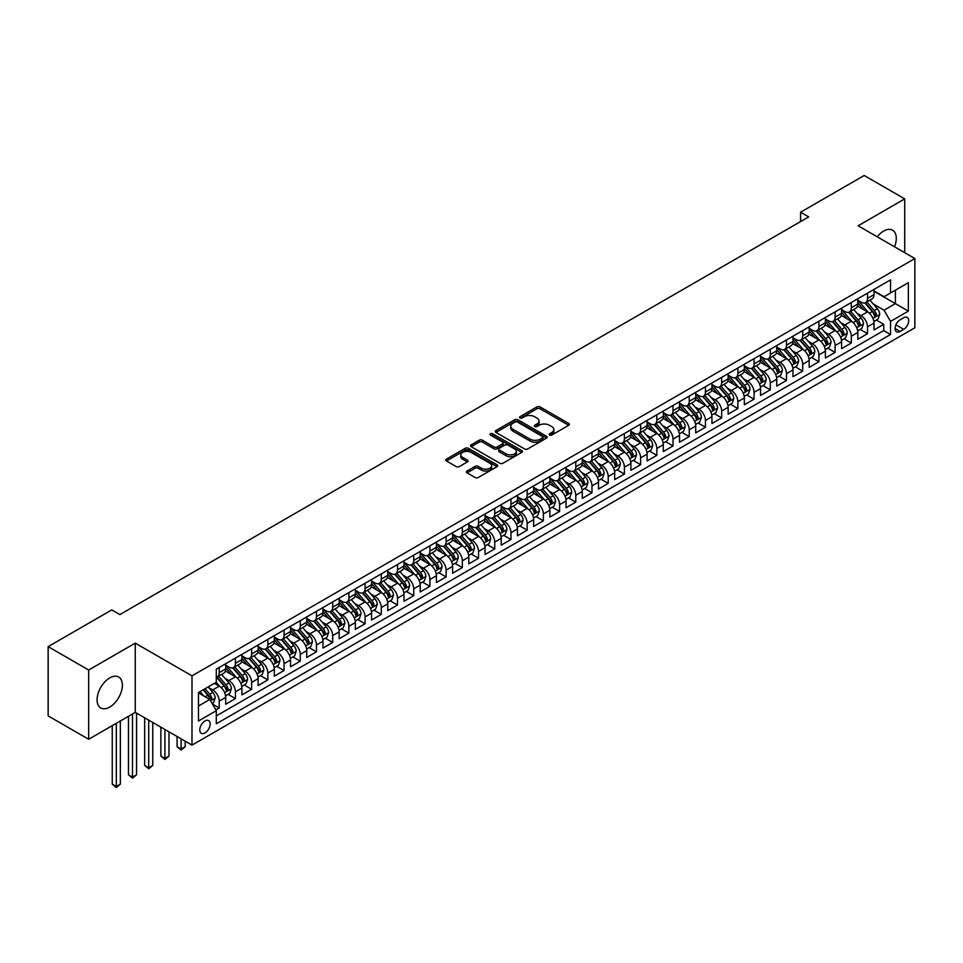 <?xml version="1.0" encoding="UTF-8"?>
<svg xmlns="http://www.w3.org/2000/svg" width="963" height="963" viewBox="0 0 963 963"><rect width="100%" height="100%" fill="white"/><g stroke="black" fill="none" stroke-linecap="round" stroke-linejoin="round"><path stroke-width="1.44" d="M549.572 435.047A1.577 0.915 0 0 0 551.799 435.047L568.712 425.285A2.251 1.3 0 0 0 569.362 424.37A2.251 1.3 0 0 0 568.712 423.443L540.074 406.916A2.251 1.3 0 0 0 536.885 406.916L519.984 416.678A1.577 0.915 0 0 0 519.526 417.316A1.577 0.915 0 0 0 519.984 417.954A1.577 0.915 0 0 0 522.211 417.954L524.402 416.702A7.198 4.153 0 0 1 534.585 416.702L536.969 418.074A7.198 4.153 0 0 1 539.075 421.012A7.198 4.153 0 0 1 536.969 423.949L534.778 425.213A1.577 0.915 0 0 0 534.321 425.863A1.577 0.915 0 0 0 534.778 426.501A1.577 0.915 0 0 0 537.005 426.501L539.196 425.237A7.198 4.153 0 0 1 549.379 425.237L551.763 426.621A7.198 4.153 0 0 1 553.869 429.558A7.198 4.153 0 0 1 551.763 432.495L549.572 433.759A1.577 0.915 0 0 0 549.115 434.397A1.577 0.915 0 0 0 549.572 435.047L549.572 433.759M109.734 707.083A17.876 10.316 120 0 0 121.422 691.326A17.876 10.316 120 0 0 118.678 677.001A17.876 10.316 120 0 0 109.734 677.892A17.876 10.316 120 0 0 98.057 693.637A17.876 10.316 120 0 0 100.802 707.961A17.876 10.316 120 0 0 109.734 707.083M894.531 246.805A17.876 10.316 120 0 0 892.593 230.193A17.876 10.316 120 0 0 883.649 231.072A17.876 10.316 120 0 0 877.221 236.814M204.963 732.951A7.331 4.237 120 0 0 209.753 726.487A7.331 4.237 120 0 0 208.622 720.613A7.331 4.237 120 0 0 204.963 720.974A7.331 4.237 120 0 0 200.172 727.438A7.331 4.237 120 0 0 201.291 733.312A7.331 4.237 120 0 0 204.963 732.951M467.055 471.027A2.251 1.3 0 0 0 466.393 471.942A2.251 1.3 0 0 0 467.055 472.857L475.084 477.504A2.251 1.3 0 0 0 478.262 477.504L497.04 466.658A2.251 1.3 0 0 0 497.702 465.743A2.251 1.3 0 0 0 497.04 464.828L468.403 448.289A2.251 1.3 0 0 0 465.225 448.289L446.447 459.134A2.251 1.3 0 0 0 445.785 460.049A2.251 1.3 0 0 0 446.447 460.964L456.149 466.574A2.251 1.3 0 0 0 459.339 466.574L467.368 461.927A2.251 1.3 0 0 0 468.03 461.012A2.251 1.3 0 0 0 467.368 460.097L462.553 457.317A6.019 3.479 0 0 1 460.796 454.861A6.019 3.479 0 0 1 464.503 451.647A6.019 3.479 0 0 1 471.063 452.405L489.914 463.287A6.019 3.479 0 0 1 491.684 465.743A6.019 3.479 0 0 1 487.964 468.957A6.019 3.479 0 0 1 481.404 468.199L478.262 466.381A2.251 1.3 0 0 0 475.084 466.381L467.055 471.027L467.055 472.857M135.265 643.128L88.668 670.031L48.15 646.63L48.15 715.882L88.668 739.271L135.265 712.367L191.998 745.121L191.998 675.87L135.265 643.128L135.265 712.367M904.714 252.691L904.714 198.884L858.129 225.787L914.85 258.541L191.998 675.87M904.714 198.884L864.196 175.495L800.59 212.221L800.59 221.574M48.15 646.63L111.768 609.904L119.869 614.587L808.691 216.892L800.59 212.221M524.558 448.939A2.251 1.3 0 0 0 527.736 448.939L546.515 438.093A2.251 1.3 0 0 0 547.177 437.178A2.251 1.3 0 0 0 546.515 436.263L517.877 419.724A2.251 1.3 0 0 0 514.699 419.724L495.921 430.569A2.251 1.3 0 0 0 495.271 431.484A2.251 1.3 0 0 0 495.921 432.399L524.558 448.939M491.07 435.384A1.577 0.915 0 0 1 492.659 435.601L521.741 452.393L502.999 463.215A2.251 1.3 0 0 1 499.821 463.215L471.184 446.688L479.225 442.077L479.225 440.211L471.184 444.846A2.251 1.3 0 0 0 470.522 445.761A2.251 1.3 0 0 0 471.184 446.688L471.184 444.846M479.225 442.077A2.251 1.3 0 0 1 482.403 442.077L482.403 440.211A2.251 1.3 0 0 0 479.225 440.211M482.403 440.211L494.019 446.916A2.251 1.3 0 0 0 497.197 446.916L502.53 443.835A2.251 1.3 0 0 0 503.18 442.92A2.251 1.3 0 0 0 502.53 442.005L490.432 435.023A1.577 0.915 0 0 1 489.974 434.373A1.577 0.915 0 0 1 490.949 433.543A1.577 0.915 0 0 1 492.659 433.735L521.777 450.54A2.251 1.3 0 0 1 522.44 451.466A2.251 1.3 0 0 1 521.777 452.381L521.777 450.54M215.856 709.912L219.227 707.974L212.498 704.085M208.67 687.558L212.739 689.905A9.173 5.297 60 0 1 219.227 701.136L225.703 697.393L225.703 704.23L235.429 698.608L228.05 694.359M224.873 678.205L228.941 680.552A9.173 5.297 60 0 1 235.429 691.783L241.906 688.039L241.906 694.865L251.632 689.255L244.265 684.994M241.087 668.852L245.156 671.199A9.173 5.297 60 0 1 251.632 682.43L258.12 678.686L258.12 685.512L267.846 679.902L260.467 675.641M257.29 659.486L261.358 661.834A9.173 5.297 60 0 1 267.846 673.065L274.323 669.321L274.323 676.158L284.049 670.537L276.682 666.288M273.504 650.133L277.573 652.481A9.173 5.297 60 0 1 284.049 663.712L290.537 659.968L290.537 666.793L300.263 661.184L292.884 656.922M289.707 640.78L293.775 643.128A9.173 5.297 60 0 1 300.263 654.359L306.74 650.615L306.74 657.44L316.466 651.831L309.087 647.569M305.909 631.415L309.978 633.762A9.173 5.297 60 0 1 316.466 644.993L322.954 641.25L322.954 648.087L332.668 642.465L325.301 638.216M322.124 622.062L326.192 624.409A9.173 5.297 60 0 1 332.668 635.64L339.157 631.897L339.157 638.722L348.883 633.112L341.504 628.851M338.326 612.697L342.395 615.056A9.173 5.297 60 0 1 348.883 626.287L355.359 622.543L355.359 629.369L365.085 623.759L357.718 619.498M354.54 603.344L358.609 605.691A9.173 5.297 60 0 1 365.085 616.922L371.574 613.178L371.574 620.016L381.3 614.394L373.921 610.145M370.743 593.99L374.812 596.338A9.173 5.297 60 0 1 381.3 607.569L387.776 603.825L387.776 610.65L397.502 605.041L390.135 600.78M386.957 584.625L391.026 586.985A9.173 5.297 60 0 1 397.502 598.204L403.991 594.472L403.991 601.297L413.717 595.688L406.338 591.426M403.16 575.272L407.229 577.619A9.173 5.297 60 0 1 413.717 588.85L420.193 585.107L420.193 591.944L429.919 586.323L422.54 582.073M419.362 565.919L423.431 568.266A9.173 5.297 60 0 1 429.919 579.497L436.408 575.754L436.408 582.579L446.122 576.969L438.755 572.708M435.577 556.554L439.646 558.913A9.173 5.297 60 0 1 446.122 570.132L452.61 566.388L452.61 573.226L462.336 567.616L454.957 563.355M451.779 547.201L455.848 549.548A9.173 5.297 60 0 1 462.336 560.779L468.812 557.035L468.812 563.873L478.539 558.251L471.172 553.99M467.994 537.848L472.063 540.195A9.173 5.297 60 0 1 478.539 551.426L485.027 547.682L485.027 554.507L494.753 548.898L487.374 544.637M484.196 528.482L488.265 530.842A9.173 5.297 60 0 1 494.753 542.061L501.229 538.317L501.229 545.154L510.956 539.533L503.577 535.284M500.411 519.129L504.48 521.477A9.173 5.297 60 0 1 510.956 532.708L517.444 528.964L517.444 535.801L527.17 530.18L519.791 525.918M516.613 509.776L520.682 512.123A9.173 5.297 60 0 1 527.17 523.354L533.646 519.611L533.646 526.436L543.373 520.827L535.994 516.565M532.816 500.411L536.885 502.758A9.173 5.297 60 0 1 543.373 513.989L549.861 510.246L549.861 517.083L559.575 511.461L552.208 507.212M549.03 491.058L553.099 493.405A9.173 5.297 60 0 1 559.575 504.636L566.063 500.892L566.063 507.718L575.79 502.108L568.411 497.847M565.233 481.705L569.302 484.052A9.173 5.297 60 0 1 575.79 495.283L582.266 491.539L582.266 498.365L591.992 492.755L584.625 488.494M581.447 472.339L585.516 474.687A9.173 5.297 60 0 1 591.992 485.918L598.48 482.174L598.48 489.011L608.207 483.39L600.828 479.141M597.65 462.986L601.719 465.334A9.173 5.297 60 0 1 608.207 476.565L614.683 472.821L614.683 479.646L624.409 474.037L617.03 469.775M613.852 453.633L617.933 455.981A9.173 5.297 60 0 1 624.409 467.211L630.897 463.468L630.897 470.293L640.624 464.684L633.245 460.422M630.067 444.268L634.135 446.615A9.173 5.297 60 0 1 640.624 457.846L647.1 454.103L647.1 460.94L656.826 455.318L649.447 451.069M646.269 434.915L650.338 437.262A9.173 5.297 60 0 1 656.826 448.493L663.314 444.75L663.314 451.575L673.029 445.965L665.662 441.704M662.484 425.55L666.552 427.909A9.173 5.297 60 0 1 673.029 439.128L679.517 435.396L679.517 442.222L689.243 436.612L681.864 432.351M678.686 416.197L682.755 418.544A9.173 5.297 60 0 1 689.243 429.775L695.719 426.031L695.719 432.869L705.446 427.247L698.079 422.998M694.901 406.843L698.969 409.191A9.173 5.297 60 0 1 705.446 420.422L711.934 416.678L711.934 423.503L721.66 417.894L714.281 413.633M711.103 397.478L715.172 399.838A9.173 5.297 60 0 1 721.66 411.057L728.136 407.313L728.136 414.15L737.863 408.541L730.484 404.279M727.306 388.125L731.374 390.472A9.173 5.297 60 0 1 737.863 401.703L744.351 397.96L744.351 404.797L754.065 399.176L746.698 394.926M743.52 378.772L747.589 381.119A9.173 5.297 60 0 1 754.065 392.35L760.553 388.607L760.553 395.432L770.28 389.822L762.901 385.561M759.723 369.407L763.791 371.766A9.173 5.297 60 0 1 770.28 382.985L776.756 379.241L776.756 386.079L786.482 380.469L779.115 376.208M775.937 360.054L780.006 362.401A9.173 5.297 60 0 1 786.482 373.632L792.97 369.888L792.97 376.726L802.697 371.104L795.318 366.843M792.14 350.701L796.208 353.048A9.173 5.297 60 0 1 802.697 364.279L809.173 360.535L809.173 367.36L818.899 361.751L811.532 357.49M808.354 341.335L812.423 343.695A9.173 5.297 60 0 1 818.899 354.914L825.387 351.17L825.387 358.007L835.114 352.386L827.735 348.137M824.557 331.982L828.625 334.33A9.173 5.297 60 0 1 835.114 345.561L841.59 341.817L841.59 348.654L851.316 343.033L843.937 338.771M840.759 322.629L844.828 324.976A9.173 5.297 60 0 1 851.316 336.207L857.804 332.464L857.804 339.289L867.519 333.68L867.519 326.842A9.173 5.297 -120 0 0 861.042 315.611L856.974 313.264M860.152 329.418L867.519 333.68M225.703 697.393A9.173 5.297 -120 0 0 219.227 686.174L214.364 683.357M241.906 688.039A9.173 5.297 -120 0 0 235.429 676.808L225.402 671.018M258.12 678.686A9.173 5.297 -120 0 0 251.632 667.455L241.617 661.665M274.323 669.321A9.173 5.297 -120 0 0 267.846 658.09L257.819 652.312M290.537 659.968A9.173 5.297 -120 0 0 284.049 648.737L274.034 642.947M306.74 650.615A9.173 5.297 -120 0 0 300.263 639.384L290.236 633.594M322.954 641.25A9.173 5.297 -120 0 0 316.466 630.019L306.439 624.241M339.157 631.897A9.173 5.297 -120 0 0 332.668 620.666L322.653 614.876M355.359 622.543A9.173 5.297 -120 0 0 348.883 611.312L338.856 605.522M371.574 613.178A9.173 5.297 -120 0 0 365.085 601.947L355.07 596.169M387.776 603.825A9.173 5.297 -120 0 0 381.3 592.594L371.273 586.804M403.991 594.472A9.173 5.297 -120 0 0 397.502 583.241L387.475 577.451M420.193 585.107A9.173 5.297 -120 0 0 413.717 573.876L403.69 568.098M436.408 575.754A9.173 5.297 -120 0 0 429.919 564.523L419.892 558.733M452.61 566.388A9.173 5.297 -120 0 0 446.122 555.17L436.107 549.379M468.812 557.035A9.173 5.297 -120 0 0 462.336 545.804L452.309 540.026M485.027 547.682A9.173 5.297 -120 0 0 478.539 536.451L468.524 530.661M501.229 538.317A9.173 5.297 -120 0 0 494.753 527.098L484.726 521.308M517.444 528.964A9.173 5.297 -120 0 0 510.956 517.733L500.929 511.943M533.646 519.611A9.173 5.297 -120 0 0 527.17 508.38L517.143 502.59M549.861 510.246A9.173 5.297 -120 0 0 543.373 499.027L533.346 493.237M566.063 500.892A9.173 5.297 -120 0 0 559.575 489.661L549.56 483.871M582.266 491.539A9.173 5.297 -120 0 0 575.79 480.308L565.763 474.518M598.48 482.174A9.173 5.297 -120 0 0 591.992 470.943L581.977 465.165M614.683 472.821A9.173 5.297 -120 0 0 608.207 461.59L598.179 455.8M630.897 463.468A9.173 5.297 -120 0 0 624.409 452.237L614.382 446.447M647.1 454.103A9.173 5.297 -120 0 0 640.624 442.872L630.596 437.094M663.314 444.75A9.173 5.297 -120 0 0 656.826 433.519L646.799 427.728M679.517 435.396A9.173 5.297 -120 0 0 673.029 424.165L663.013 418.375M695.719 426.031A9.173 5.297 -120 0 0 689.243 414.8L679.216 409.022M711.934 416.678A9.173 5.297 -120 0 0 705.446 405.447L695.43 399.657M728.136 407.313A9.173 5.297 -120 0 0 721.66 396.094L711.633 390.304M744.351 397.96A9.173 5.297 -120 0 0 737.863 386.729L727.835 380.951M760.553 388.607A9.173 5.297 -120 0 0 754.065 377.376L744.05 371.586M776.756 379.241A9.173 5.297 -120 0 0 770.28 368.022L760.252 362.232M792.97 369.888A9.173 5.297 -120 0 0 786.482 358.657L776.467 352.879M809.173 360.535A9.173 5.297 -120 0 0 802.697 349.304L792.669 343.514M825.387 351.17A9.173 5.297 -120 0 0 818.899 339.951L808.884 334.161M841.59 341.817A9.173 5.297 -120 0 0 835.114 330.586L825.086 324.796M857.804 332.464A9.173 5.297 -120 0 0 851.316 321.233L841.289 315.443M903.667 317.766L900.104 319.824A7.102 4.105 120 0 0 895.458 326.084A7.102 4.105 120 0 0 896.553 331.778A7.102 4.105 120 0 0 900.104 331.428L903.667 329.37A7.102 4.105 120 0 0 908.314 323.111A7.102 4.105 120 0 0 907.218 317.417A7.102 4.105 120 0 0 903.667 317.766M191.998 745.121L914.85 327.781L914.85 258.541M198.474 706.011L209.826 699.451L216.302 710.682L216.302 723.791L890.534 334.522L890.534 321.413L884.058 310.194L873.176 303.911M216.302 710.682L198.474 720.974L198.474 692.529L216.302 682.237L216.302 669.141L890.534 279.872L890.534 292.969L908.362 282.677L908.362 311.121L890.534 321.413M225.703 665.204L228.941 667.082A9.173 5.297 60 0 0 233.528 667.528L240.016 663.796A9.173 5.297 -120 0 0 241.906 659.595L241.906 654.359M241.906 655.851L245.156 657.717A9.173 5.297 60 0 0 249.742 658.174L256.218 654.431A9.173 5.297 -120 0 0 258.12 650.23L258.12 644.993M258.12 646.498L261.358 648.364A9.173 5.297 60 0 0 265.944 648.821L272.433 645.078A9.173 5.297 -120 0 0 274.323 640.877L274.323 635.64M274.323 637.133L277.573 639.011A9.173 5.297 60 0 0 282.147 639.456L288.635 635.712A9.173 5.297 -120 0 0 290.537 631.523L290.537 626.275M290.537 627.78L293.775 629.646A9.173 5.297 60 0 0 298.361 630.103L304.838 626.359A9.173 5.297 -120 0 0 306.74 622.158L306.74 616.922M306.74 618.427L309.978 620.292A9.173 5.297 60 0 0 314.564 620.75L321.052 617.006A9.173 5.297 -120 0 0 322.954 612.805L322.954 607.569M322.954 609.061L326.192 610.939A9.173 5.297 60 0 0 330.778 611.385L337.255 607.641A9.173 5.297 -120 0 0 339.157 603.452L339.157 598.204M339.157 599.708L342.395 601.574A9.173 5.297 60 0 0 346.981 602.031L353.469 598.288A9.173 5.297 -120 0 0 355.359 594.087L355.359 588.85M355.359 590.343L358.609 592.221A9.173 5.297 60 0 0 363.195 592.678L369.672 588.935A9.173 5.297 -120 0 0 371.574 584.734L371.574 579.497M371.574 580.99L374.812 582.868A9.173 5.297 60 0 0 379.398 583.313L385.886 579.57A9.173 5.297 -120 0 0 387.776 575.38L387.776 570.132M387.776 571.637L391.026 573.503A9.173 5.297 60 0 0 395.6 573.96L402.089 570.216A9.173 5.297 -120 0 0 403.991 566.015L403.991 560.779M403.991 562.272L407.229 564.149A9.173 5.297 60 0 0 411.815 564.607L418.291 560.863A9.173 5.297 -120 0 0 420.193 556.662L420.193 551.426M420.193 552.918L423.431 554.796A9.173 5.297 60 0 0 428.017 555.242L434.506 551.498A9.173 5.297 -120 0 0 436.408 547.309L436.408 542.061M436.408 543.565L439.646 545.431A9.173 5.297 60 0 0 444.232 545.889L450.708 542.145A9.173 5.297 -120 0 0 452.61 537.944L452.61 532.708M452.61 534.2L455.848 536.078A9.173 5.297 60 0 0 460.434 536.535L466.923 532.792A9.173 5.297 -120 0 0 468.812 528.591L468.812 523.354M468.812 524.847L472.063 526.713A9.173 5.297 60 0 0 476.649 527.17L483.125 523.427A9.173 5.297 -120 0 0 485.027 519.238L485.027 513.989M485.027 515.494L488.265 517.36A9.173 5.297 60 0 0 492.851 517.817L499.34 514.073A9.173 5.297 -120 0 0 501.229 509.872L501.229 504.636M501.229 506.129L504.48 508.007A9.173 5.297 60 0 0 509.054 508.452L515.542 504.72A9.173 5.297 -120 0 0 517.444 500.519L517.444 495.283M517.444 496.776L520.682 498.641A9.173 5.297 60 0 0 525.268 499.099L531.745 495.355A9.173 5.297 -120 0 0 533.646 491.166L533.646 485.918M533.646 487.422L536.885 489.288A9.173 5.297 60 0 0 541.471 489.746L547.959 486.002A9.173 5.297 -120 0 0 549.861 481.801L549.861 476.565M549.861 478.057L553.099 479.935A9.173 5.297 60 0 0 557.685 480.381L564.162 476.637A9.173 5.297 -120 0 0 566.063 472.448L566.063 467.199M566.063 468.704L569.302 470.57A9.173 5.297 60 0 0 573.888 471.027L580.376 467.284A9.173 5.297 -120 0 0 582.266 463.083L582.266 457.846M582.266 459.351L585.516 461.217A9.173 5.297 60 0 0 590.09 461.674L596.579 457.931A9.173 5.297 -120 0 0 598.48 453.729L598.48 448.493M598.48 449.986L601.719 451.864A9.173 5.297 60 0 0 606.305 452.309L612.781 448.565A9.173 5.297 -120 0 0 614.683 444.376L614.683 439.128M614.683 440.633L617.933 442.499A9.173 5.297 60 0 0 622.507 442.956L628.995 439.212A9.173 5.297 -120 0 0 630.897 435.011L630.897 429.775M630.897 431.268L634.135 433.145A9.173 5.297 60 0 0 638.722 433.603L645.198 429.859A9.173 5.297 -120 0 0 647.1 425.658L647.1 420.422M647.1 421.914L650.338 423.792A9.173 5.297 60 0 0 654.924 424.238L661.412 420.494A9.173 5.297 -120 0 0 663.314 416.305L663.314 411.057M663.314 412.561L666.552 414.427A9.173 5.297 60 0 0 671.139 414.884L677.615 411.141A9.173 5.297 -120 0 0 679.517 406.94L679.517 401.703M679.517 403.196L682.755 405.074A9.173 5.297 60 0 0 687.341 405.531L693.829 401.788A9.173 5.297 -120 0 0 695.719 397.587L695.719 392.35M695.719 393.843L698.969 395.721A9.173 5.297 60 0 0 703.544 396.166L710.032 392.423A9.173 5.297 -120 0 0 711.934 388.233L711.934 382.985M711.934 384.49L715.172 386.356A9.173 5.297 60 0 0 719.758 386.813L726.234 383.069A9.173 5.297 -120 0 0 728.136 378.868L728.136 373.632M728.136 375.125L731.374 377.002A9.173 5.297 60 0 0 735.961 377.46L742.449 373.716A9.173 5.297 -120 0 0 744.351 369.515L744.351 364.279M744.351 365.771L747.589 367.649A9.173 5.297 60 0 0 752.175 368.095L758.651 364.351A9.173 5.297 -120 0 0 760.553 360.162L760.553 354.914M760.553 356.418L763.791 358.284A9.173 5.297 60 0 0 768.378 358.742L774.866 354.998A9.173 5.297 -120 0 0 776.756 350.797L776.756 345.561M776.756 347.053L780.006 348.931A9.173 5.297 60 0 0 784.592 349.388L791.068 345.645A9.173 5.297 -120 0 0 792.97 341.444L792.97 336.207M792.97 337.7L796.208 339.566A9.173 5.297 60 0 0 800.795 340.023L807.283 336.28A9.173 5.297 -120 0 0 809.173 332.091L809.173 326.842M809.173 328.347L812.423 330.213A9.173 5.297 60 0 0 816.997 330.67L823.485 326.926A9.173 5.297 -120 0 0 825.387 322.725L825.387 317.489M825.387 318.982L828.625 320.86A9.173 5.297 60 0 0 833.212 321.305L839.688 317.573A9.173 5.297 -120 0 0 841.59 313.372L841.59 308.136M841.59 309.629L844.828 311.494A9.173 5.297 60 0 0 849.414 311.952L855.902 308.208A9.173 5.297 -120 0 0 857.804 304.019L857.804 298.771M216.302 715.93L883.733 330.586L883.733 324.314L874.007 329.936L874.007 323.099A9.173 5.297 -120 0 0 867.519 311.88L857.503 306.09M857.804 300.275L861.042 302.141A9.173 5.297 -120 0 0 865.629 302.599A9.173 5.297 -120 0 0 867.519 298.398L867.519 293.161M865.629 302.599L872.105 298.855A9.173 5.297 -120 0 0 874.007 294.654L874.007 289.418M219.227 667.455L219.227 672.692A9.173 5.297 60 0 1 217.325 676.893A9.173 5.297 60 0 1 216.302 677.266M217.325 676.893L223.801 673.149A9.173 5.297 -120 0 0 225.703 668.948L225.703 663.712M235.429 658.09L235.429 663.338A9.173 5.297 60 0 1 233.528 667.528M251.632 648.737L251.632 653.973A9.173 5.297 60 0 1 249.742 658.174M267.846 639.384L267.846 644.62A9.173 5.297 60 0 1 265.944 648.821M284.049 630.019L284.049 635.267A9.173 5.297 60 0 1 282.147 639.456M300.263 620.666L300.263 625.902A9.173 5.297 60 0 1 298.361 630.103M316.466 611.312L316.466 616.549A9.173 5.297 60 0 1 314.564 620.75M332.668 601.947L332.668 607.196A9.173 5.297 60 0 1 330.778 611.385M348.883 592.594L348.883 597.83A9.173 5.297 60 0 1 346.981 602.031M365.085 583.241L365.085 588.477A9.173 5.297 60 0 1 363.195 592.678M381.3 573.876L381.3 579.124A9.173 5.297 60 0 1 379.398 583.313M397.502 564.523L397.502 569.759A9.173 5.297 60 0 1 395.6 573.96M413.717 555.17L413.717 560.406A9.173 5.297 60 0 1 411.815 564.607M429.919 545.804L429.919 551.053A9.173 5.297 60 0 1 428.017 555.242M446.122 536.451L446.122 541.688A9.173 5.297 60 0 1 444.232 545.889M462.336 527.098L462.336 532.334A9.173 5.297 60 0 1 460.434 536.535M478.539 517.733L478.539 522.981A9.173 5.297 60 0 1 476.649 527.17M494.753 508.38L494.753 513.616A9.173 5.297 60 0 1 492.851 517.817M510.956 499.015L510.956 504.263A9.173 5.297 60 0 1 509.054 508.452M527.17 489.661L527.17 494.898A9.173 5.297 60 0 1 525.268 499.099M543.373 480.308L543.373 485.545A9.173 5.297 60 0 1 541.471 489.746M559.575 470.943L559.575 476.191A9.173 5.297 60 0 1 557.685 480.381M575.79 461.59L575.79 466.826A9.173 5.297 60 0 1 573.888 471.027M591.992 452.237L591.992 457.473A9.173 5.297 60 0 1 590.09 461.674M608.207 442.872L608.207 448.12A9.173 5.297 60 0 1 606.305 452.309M624.409 433.519L624.409 438.755A9.173 5.297 60 0 1 622.507 442.956M640.624 424.165L640.624 429.402A9.173 5.297 60 0 1 638.722 433.603M656.826 414.8L656.826 420.049A9.173 5.297 60 0 1 654.924 424.238M673.029 405.447L673.029 410.683A9.173 5.297 60 0 1 671.139 414.884M689.243 396.094L689.243 401.33A9.173 5.297 60 0 1 687.341 405.531M705.446 386.729L705.446 391.977A9.173 5.297 60 0 1 703.544 396.166M721.66 377.376L721.66 382.612A9.173 5.297 60 0 1 719.758 386.813M737.863 368.022L737.863 373.259A9.173 5.297 60 0 1 735.961 377.46M754.065 358.657L754.065 363.906A9.173 5.297 60 0 1 752.175 368.095M770.28 349.304L770.28 354.54A9.173 5.297 60 0 1 768.378 358.742M786.482 339.951L786.482 345.187A9.173 5.297 60 0 1 784.592 349.388M802.697 330.586L802.697 335.834A9.173 5.297 60 0 1 800.795 340.023M818.899 321.233L818.899 326.469A9.173 5.297 60 0 1 816.997 330.67M835.114 311.868L835.114 317.116A9.173 5.297 60 0 1 833.212 321.305M851.316 302.514L851.316 307.751A9.173 5.297 60 0 1 849.414 311.952M851.316 336.207L851.316 343.033M835.114 345.561L835.114 352.386M818.899 354.914L818.899 361.751M802.697 364.279L802.697 371.104M786.482 373.632L786.482 380.469M770.28 382.985L770.28 389.822M754.065 392.35L754.065 399.176M737.863 401.703L737.863 408.541M721.66 411.057L721.66 417.894M705.446 420.422L705.446 427.247M689.243 429.775L689.243 436.612M673.029 439.128L673.029 445.965M656.826 448.493L656.826 455.318M640.624 457.846L640.624 464.684M624.409 467.211L624.409 474.037M608.207 476.565L608.207 483.39M591.992 485.918L591.992 492.755M575.79 495.283L575.79 502.108M559.575 504.636L559.575 511.461M543.373 513.989L543.373 520.827M527.17 523.354L527.17 530.18M510.956 532.708L510.956 539.533M494.753 542.061L494.753 548.898M478.539 551.426L478.539 558.251M462.336 560.779L462.336 567.616M446.122 570.132L446.122 576.969M429.919 579.497L429.919 586.323M413.717 588.85L413.717 595.688M397.502 598.204L397.502 605.041M381.3 607.569L381.3 614.394M365.085 616.922L365.085 623.759M348.883 626.287L348.883 633.112M332.668 635.64L332.668 642.465M316.466 644.993L316.466 651.831M300.263 654.359L300.263 661.184M284.049 663.712L284.049 670.537M267.846 673.065L267.846 679.902M251.632 682.43L251.632 689.255M235.429 691.783L235.429 698.608M219.227 701.136L219.227 707.974M209.826 699.451L198.474 692.903M884.058 310.194L895.397 303.634L895.397 290.164L908.362 282.677M874.007 291.283L908.362 311.121M874.007 290.91L884.058 296.712L890.534 292.969M88.668 670.031L88.668 739.271M876.354 320.065L883.733 324.314M883.733 330.586L890.534 334.522M550.21 435.264L551.763 434.361A7.198 4.153 0 0 0 553.869 431.424L553.869 429.558M539.075 421.012L539.075 422.889A7.198 4.153 0 0 1 536.969 425.827L535.416 426.729M568.676 425.297L540.074 408.781A2.251 1.3 0 0 0 536.885 408.781L520.61 418.183M546.515 436.263L546.515 438.093L517.877 421.601A2.251 1.3 0 0 0 514.699 421.601L495.957 432.423M542.542 437.816A1.577 0.915 0 0 0 543 437.178A1.577 0.915 0 0 0 542.542 436.54L517.396 422.023A1.577 0.915 0 0 0 515.169 422.023L512.87 423.359A7.198 4.153 0 0 0 510.763 426.296A7.198 4.153 0 0 0 512.87 429.233L530.047 439.152A7.198 4.153 0 0 0 540.231 439.152L542.542 437.816L542.542 439.694A1.577 0.915 0 0 0 543 439.056L543 437.178M510.763 426.296L510.763 428.162A7.198 4.153 0 0 0 512.87 431.111L512.87 429.233M542.542 439.694L540.231 441.03A7.198 4.153 0 0 1 530.047 441.03L512.87 431.111M482.403 442.077L494.019 448.782A2.251 1.3 0 0 0 497.197 448.782L502.53 445.713A2.251 1.3 0 0 0 503.18 444.786L503.18 442.92M506.069 453.874A6.019 3.479 0 0 0 512.629 454.62A6.019 3.479 0 0 0 516.337 451.418A6.019 3.479 0 0 0 514.579 448.963L507.934 445.123A2.251 1.3 0 0 0 504.756 445.123L499.424 448.204A2.251 1.3 0 0 0 498.762 449.119A2.251 1.3 0 0 0 499.424 450.034L506.069 453.874L506.069 455.74A6.019 3.479 0 0 0 512.629 456.498A6.019 3.479 0 0 0 516.337 453.284L516.337 451.418M498.762 449.119L498.762 450.985A2.251 1.3 0 0 0 499.424 451.912L499.424 450.034M506.069 455.74L499.424 451.912M491.684 465.743L491.684 467.621A6.019 3.479 0 0 1 487.964 470.823A6.019 3.479 0 0 1 481.404 470.076L478.262 468.259A2.251 1.3 0 0 0 475.084 468.259L467.079 472.881M460.796 454.861L460.796 456.727A6.019 3.479 0 0 0 462.553 459.182L462.553 457.317M467.368 460.097L467.368 461.927L462.553 459.182M497.004 466.682L468.403 450.166A2.251 1.3 0 0 0 465.225 450.166L446.483 460.988L446.447 459.134M873.874 321.498L878.063 319.078L879.676 314.395A6.079 3.503 -120 0 0 877.317 308.702L869.914 300.119M868.421 312.469L859.646 302.298A17.539 10.124 -120 0 0 857.804 300.372M863.606 309.617L858.695 303.923A14.553 8.402 -120 0 0 857.804 302.948M864.798 302.924L872.285 311.603A6.079 3.503 60 0 1 874.452 315.78L876.402 314.66A6.079 3.503 -120 0 0 874.235 310.471L866.832 301.901M865.243 302.779L873.285 312.096A3.094 1.782 60 0 1 874.067 313.312L876.402 314.66M874.452 315.78L874.898 316.502M857.66 330.851L861.849 328.431L863.474 323.761A6.079 3.503 -120 0 0 861.103 318.055L853.7 309.484M852.219 321.823L843.432 311.651A17.539 10.124 -120 0 0 841.59 309.725M847.404 318.97L842.493 313.288A14.553 8.402 -120 0 0 841.59 312.301M848.596 312.289L856.083 320.956A6.079 3.503 60 0 1 858.25 325.145L860.188 324.013A6.079 3.503 -120 0 0 858.021 319.836L850.618 311.254M849.029 312.144L857.082 321.461A3.094 1.782 60 0 1 857.864 322.665L860.188 324.013M858.25 325.145L858.695 325.855M841.457 340.216L845.646 337.796L847.259 333.114A6.079 3.503 -120 0 0 844.9 327.408L837.497 318.837M836.004 331.176L827.229 321.016A17.539 10.124 -120 0 0 825.387 319.09M831.189 328.323L826.278 322.641A14.553 8.402 -120 0 0 825.387 321.666M832.381 321.642L839.868 330.309A6.079 3.503 60 0 1 842.035 334.498L843.985 333.379A6.079 3.503 -120 0 0 841.818 329.19L834.415 320.619M832.826 321.498L840.868 330.815A3.094 1.782 60 0 1 841.65 332.03L843.985 333.379M842.035 334.498L842.481 335.22M825.243 349.569L829.432 347.149L831.057 342.467A6.079 3.503 -120 0 0 828.686 336.773L821.283 328.19M819.802 340.541L811.015 330.369A17.539 10.124 -120 0 0 809.173 328.443M814.987 337.688L810.076 331.994A14.553 8.402 -120 0 0 809.173 331.019M816.179 330.995L823.666 339.674A6.079 3.503 60 0 1 825.833 343.851L827.783 342.732A6.079 3.503 -120 0 0 825.616 338.543L818.201 329.972M816.612 330.851L824.665 340.18A3.094 1.782 60 0 1 825.447 341.384L827.783 342.732M825.833 343.851L826.278 344.573M809.04 358.922L813.229 356.503L814.854 351.832A6.079 3.503 -120 0 0 812.483 346.126L805.08 337.556M803.599 349.894L794.812 339.722A17.539 10.124 -120 0 0 792.97 337.796M798.772 347.041L793.861 341.359A14.553 8.402 -120 0 0 792.97 340.372M799.964 340.36L807.463 349.027A6.079 3.503 60 0 1 809.63 353.216L811.568 352.085A6.079 3.503 -120 0 0 809.402 347.908L801.998 339.325M800.409 340.216L808.463 349.533A3.094 1.782 60 0 1 809.233 350.737L811.568 352.085M809.63 353.216L810.064 353.927M792.838 368.287L797.027 365.868L798.64 361.185A6.079 3.503 -120 0 0 796.281 355.479L788.866 346.909M787.385 359.247L778.61 349.088A17.539 10.124 -120 0 0 776.756 347.161M782.57 356.394L777.659 350.713A14.553 8.402 -120 0 0 776.756 349.738M783.762 349.713L791.249 358.38A6.079 3.503 60 0 1 793.416 362.57L795.366 361.45A6.079 3.503 -120 0 0 793.199 357.261L785.796 348.69M784.207 349.569L792.248 358.886A3.094 1.782 60 0 1 793.03 360.102L795.366 361.45M793.416 362.57L793.861 363.292M776.623 377.64L780.812 375.221L782.438 370.538A6.079 3.503 -120 0 0 780.066 364.845L772.663 356.262M771.182 368.612L762.395 358.441A17.539 10.124 -120 0 0 760.553 356.515M766.367 365.759L761.456 360.066A14.553 8.402 -120 0 0 760.553 359.091M767.559 359.067L775.046 367.746A6.079 3.503 60 0 1 777.213 371.923L779.151 370.803A6.079 3.503 -120 0 0 776.985 366.614L769.581 358.043M767.993 358.922L776.046 368.251A3.094 1.782 60 0 1 776.828 369.455L779.151 370.803M777.213 371.923L777.647 372.645M760.421 386.994L764.61 384.586L766.223 379.904A6.079 3.503 -120 0 0 763.864 374.198L756.461 365.627M754.968 377.965L746.193 367.806A17.539 10.124 -120 0 0 744.351 365.868M750.153 375.113L745.242 369.431A14.553 8.402 -120 0 0 744.351 368.444M751.345 368.432L758.832 377.099A6.079 3.503 60 0 1 760.999 381.288L762.949 380.156A6.079 3.503 -120 0 0 760.782 375.979L753.379 367.397M751.79 368.287L759.831 377.604A3.094 1.782 60 0 1 760.614 378.808L762.949 380.156M760.999 381.288L761.444 381.998M744.206 396.359L748.395 393.939L750.021 389.257A6.079 3.503 -120 0 0 747.649 383.551L740.246 374.98M738.765 387.331L729.978 377.159A17.539 10.124 -120 0 0 728.136 375.233M733.95 384.478L729.039 378.784A14.553 8.402 -120 0 0 728.136 377.809M735.142 377.785L742.629 386.452A6.079 3.503 60 0 1 744.796 390.641L746.734 389.521A6.079 3.503 -120 0 0 744.568 385.332L737.164 376.762M735.576 377.64L743.629 386.957A3.094 1.782 60 0 1 744.411 388.173L746.734 389.521M744.796 390.641L745.242 391.363M728.004 405.712L732.193 403.292L733.806 398.622A6.079 3.503 -120 0 0 731.447 392.916L724.044 384.333M722.551 396.684L713.776 386.512A17.539 10.124 -120 0 0 711.934 384.586M717.736 393.831L712.825 388.137A14.553 8.402 -120 0 0 711.934 387.162M718.928 387.138L726.427 395.817A6.079 3.503 60 0 1 728.582 399.994L730.532 398.875A6.079 3.503 -120 0 0 728.365 394.686L720.962 386.115M719.373 387.006L727.414 396.323A3.094 1.782 60 0 1 728.197 397.526L730.532 398.875M728.582 399.994L729.027 400.716M711.789 415.065L715.978 412.658L717.604 407.975A6.079 3.503 -120 0 0 715.232 402.269L707.829 393.698M706.348 406.037L697.561 395.877A17.539 10.124 -120 0 0 695.719 393.939M701.533 403.184L696.622 397.502A14.553 8.402 -120 0 0 695.719 396.527M702.725 396.503L710.213 405.17A6.079 3.503 60 0 1 712.379 409.359L714.329 408.228A6.079 3.503 -120 0 0 712.163 404.051L704.747 395.48M703.159 396.359L711.212 405.676A3.094 1.782 60 0 1 711.994 406.892L714.329 408.228M712.379 409.359L712.825 410.069M695.587 424.43L699.776 422.011L701.401 417.328A6.079 3.503 -120 0 0 699.03 411.622L691.627 403.052M690.146 415.402L681.359 405.23A17.539 10.124 -120 0 0 679.517 403.304M685.319 412.549L680.408 406.855A14.553 8.402 -120 0 0 679.517 405.88M686.511 405.856L694.01 414.523A6.079 3.503 60 0 1 696.177 418.712L698.115 417.593A6.079 3.503 -120 0 0 695.948 413.404L688.545 404.833M686.956 405.712L695.009 415.029A3.094 1.782 60 0 1 695.78 416.245L698.115 417.593M696.177 418.712L696.61 419.435M679.384 433.783L683.574 431.364L685.187 426.693A6.079 3.503 -120 0 0 682.827 420.987L675.412 412.417M673.931 424.755L665.156 414.584A17.539 10.124 -120 0 0 663.314 412.658M669.116 421.902L664.205 416.209A14.553 8.402 -120 0 0 663.314 415.234M670.308 415.209L677.796 423.889A6.079 3.503 60 0 1 679.962 428.066L681.912 426.946A6.079 3.503 -120 0 0 679.746 422.757L672.343 414.186M670.754 415.077L678.795 424.394A3.094 1.782 60 0 1 679.577 425.598L681.912 426.946M679.962 428.066L680.408 428.788M663.17 443.149L667.359 440.729L668.984 436.046A6.079 3.503 -120 0 0 666.613 430.341L659.21 421.77M657.729 434.108L648.942 423.949A17.539 10.124 -120 0 0 647.1 422.011M652.914 431.255L648.003 425.574A14.553 8.402 -120 0 0 647.1 424.599M654.106 424.575L661.593 433.242A6.079 3.503 60 0 1 663.76 437.431L665.698 436.299A6.079 3.503 -120 0 0 663.531 432.122L656.128 423.551M654.539 424.43L662.592 433.747A3.094 1.782 60 0 1 663.375 434.963L665.698 436.299M663.76 437.431L664.193 438.153M646.967 452.502L651.157 450.082L652.77 445.4A6.079 3.503 -120 0 0 650.41 439.694L643.007 431.123M641.514 443.474L632.739 433.302A17.539 10.124 -120 0 0 630.897 431.376M636.699 440.621L631.788 434.927A14.553 8.402 -120 0 0 630.897 433.952M637.891 433.928L645.379 442.595A6.079 3.503 60 0 1 647.545 446.784L649.495 445.664A6.079 3.503 -120 0 0 647.329 441.475L639.926 432.905M638.337 433.783L646.378 443.1A3.094 1.782 60 0 1 647.16 444.316L649.495 445.664M647.545 446.784L647.991 447.506M630.753 461.855L634.942 459.435L636.567 454.765A6.079 3.503 -120 0 0 634.196 449.059L626.793 440.488M625.312 452.827L616.525 442.655A17.539 10.124 -120 0 0 614.683 440.729M620.497 449.974L615.586 444.292A14.553 8.402 -120 0 0 614.683 443.305M621.689 443.281L629.176 451.96A6.079 3.503 60 0 1 631.343 456.137L633.281 455.018A6.079 3.503 -120 0 0 631.126 450.84L623.711 442.258M622.122 443.149L630.175 452.466A3.094 1.782 60 0 1 630.958 453.669L633.281 455.018M631.343 456.137L631.788 456.859M614.55 471.22L618.74 468.8L620.353 464.118A6.079 3.503 -120 0 0 617.993 458.412L610.59 449.841M609.098 462.18L600.322 452.02A17.539 10.124 -120 0 0 598.48 450.094M604.283 459.327L599.371 453.645A14.553 8.402 -120 0 0 598.48 452.67M605.474 452.646L612.974 461.313A6.079 3.503 60 0 1 615.128 465.502L617.078 464.371A6.079 3.503 -120 0 0 614.912 460.194L607.509 451.623M605.92 452.502L613.961 461.819A3.094 1.782 60 0 1 614.743 463.034L617.078 464.371M615.128 465.502L615.574 466.224M598.336 480.573L602.525 478.154L604.15 473.471A6.079 3.503 -120 0 0 601.791 467.777L594.376 459.195M592.895 471.545L584.108 461.373A17.539 10.124 -120 0 0 582.266 459.447M588.08 468.692L583.169 462.998A14.553 8.402 -120 0 0 582.266 462.023M589.272 461.999L596.759 470.678A6.079 3.503 60 0 1 598.926 474.855L600.876 473.736A6.079 3.503 -120 0 0 598.709 469.547L591.306 460.976M589.705 461.855L597.758 471.172A3.094 1.782 60 0 1 598.541 472.388L600.876 473.736M598.926 474.855L599.371 475.578M582.134 489.926L586.323 487.507L587.948 482.836A6.079 3.503 -120 0 0 585.576 477.13L578.173 468.56M576.693 480.898L567.905 470.726A17.539 10.124 -120 0 0 566.063 468.8M571.878 478.045L566.954 472.364A14.553 8.402 -120 0 0 566.063 471.376M573.057 471.352L580.557 480.031A6.079 3.503 60 0 1 582.723 484.208L584.661 483.089A6.079 3.503 -120 0 0 582.495 478.912L575.092 470.329M573.503 471.22L581.556 480.537A3.094 1.782 60 0 1 582.326 481.741L584.661 483.089M582.723 484.208L583.157 484.931M565.931 499.291L570.12 496.872L571.733 492.189A6.079 3.503 -120 0 0 569.374 486.484L561.959 477.913M560.478 490.251L551.703 480.092A17.539 10.124 -120 0 0 549.861 478.166M555.663 487.398L550.752 481.717A14.553 8.402 -120 0 0 549.861 480.742M556.855 480.718L564.342 489.385A6.079 3.503 60 0 1 566.509 493.574L568.459 492.454A6.079 3.503 -120 0 0 566.292 488.265L558.889 479.694M557.3 480.573L565.341 489.89A3.094 1.782 60 0 1 566.124 491.106L568.459 492.454M566.509 493.574L566.954 494.296M549.717 508.645L553.906 506.225L555.531 501.542A6.079 3.503 -120 0 0 553.159 495.849L545.756 487.266M544.276 499.616L535.488 489.445A17.539 10.124 -120 0 0 533.646 487.519M539.461 496.764L534.549 491.07A14.553 8.402 -120 0 0 533.646 490.095M540.652 490.071L548.14 498.75A6.079 3.503 60 0 1 550.306 502.927L552.244 501.807A6.079 3.503 -120 0 0 550.078 497.618L542.675 489.048M541.086 489.926L549.139 499.243A3.094 1.782 60 0 1 549.921 500.459L552.244 501.807M550.306 502.927L550.74 503.649M533.514 517.998L537.703 515.578L539.316 510.908A6.079 3.503 -120 0 0 536.957 505.202L529.554 496.631M528.061 508.97L519.286 498.798A17.539 10.124 -120 0 0 517.444 496.872M523.246 506.117L518.335 500.435A14.553 8.402 -120 0 0 517.444 499.448M524.438 499.436L531.925 508.103A6.079 3.503 60 0 1 534.092 512.292L536.042 511.16A6.079 3.503 -120 0 0 533.875 506.983L526.472 498.401M524.883 499.291L532.924 508.608A3.094 1.782 60 0 1 533.707 509.812L536.042 511.16M534.092 512.292L534.537 513.002M517.3 527.363L521.489 524.943L523.114 520.261A6.079 3.503 -120 0 0 520.742 514.555L513.339 505.984M511.859 518.323L503.071 508.163A17.539 10.124 -120 0 0 501.229 506.237M507.044 515.47L502.132 509.788A14.553 8.402 -120 0 0 501.229 508.813M508.235 508.789L515.723 517.456A6.079 3.503 60 0 1 517.889 521.645L519.827 520.526A6.079 3.503 -120 0 0 517.673 516.337L510.258 507.766M508.669 508.645L516.722 517.962A3.094 1.782 60 0 1 517.504 519.177L519.827 520.526M517.889 521.645L518.335 522.367M501.097 536.716L505.286 534.296L506.899 529.614A6.079 3.503 -120 0 0 504.54 523.92L497.137 515.337M495.656 527.688L486.869 517.516A17.539 10.124 -120 0 0 485.027 515.59M490.829 524.835L485.918 519.141A14.553 8.402 -120 0 0 485.027 518.166M492.021 518.142L499.52 526.821A6.079 3.503 60 0 1 501.675 530.998L503.625 529.879A6.079 3.503 -120 0 0 501.458 525.69L494.055 517.119M492.466 517.998L500.519 527.327A3.094 1.782 60 0 1 501.29 528.531L503.625 529.879M501.675 530.998L502.12 531.72M484.895 546.069L489.072 543.65L490.697 538.979A6.079 3.503 -120 0 0 488.337 533.273L480.922 524.703M479.442 537.041L470.666 526.869A17.539 10.124 -120 0 0 468.812 524.943M474.627 534.188L469.715 528.506A14.553 8.402 -120 0 0 468.812 527.519M475.818 527.507L483.306 536.174A6.079 3.503 60 0 1 485.472 540.363L487.422 539.232A6.079 3.503 -120 0 0 485.256 535.055L477.853 526.472M476.264 527.363L484.305 536.68A3.094 1.782 60 0 1 485.087 537.884L487.422 539.232M485.472 540.363L485.918 541.074M468.68 555.434L472.869 553.015L474.494 548.332A6.079 3.503 -120 0 0 472.123 542.626L464.72 534.056M463.239 546.406L454.452 536.235A17.539 10.124 -120 0 0 452.61 534.309M458.424 543.541L453.501 537.86A14.553 8.402 -120 0 0 452.61 536.885M459.604 536.86L467.103 545.527A6.079 3.503 60 0 1 469.27 549.717L471.208 548.597A6.079 3.503 -120 0 0 469.041 544.408L461.638 535.837M460.049 536.716L468.102 546.033A3.094 1.782 60 0 1 468.873 547.249L471.208 548.597M469.27 549.717L469.703 550.439M452.478 564.787L456.667 562.368L458.28 557.685A6.079 3.503 -120 0 0 455.92 551.992L448.517 543.409M447.025 555.759L438.249 545.588A17.539 10.124 -120 0 0 436.408 543.662M442.21 552.906L437.298 547.213A14.553 8.402 -120 0 0 436.408 546.238M443.401 546.214L450.889 554.893A6.079 3.503 60 0 1 453.055 559.07L455.005 557.95A6.079 3.503 -120 0 0 452.839 553.761L445.436 545.19M443.847 546.081L451.888 555.398A3.094 1.782 60 0 1 452.67 556.602L455.005 557.95M453.055 559.07L453.501 559.792M436.263 574.141L440.452 571.733L442.077 567.051A6.079 3.503 -120 0 0 439.706 561.345L432.303 552.774M430.822 565.112L422.035 554.953A17.539 10.124 -120 0 0 420.193 553.015M426.007 562.26L421.096 556.578A14.553 8.402 -120 0 0 420.193 555.591M427.199 555.579L434.686 564.246A6.079 3.503 60 0 1 436.853 568.435L438.791 567.303A6.079 3.503 -120 0 0 436.624 563.126L429.221 554.556M427.632 555.434L435.685 564.751A3.094 1.782 60 0 1 436.468 565.955L438.791 567.303M436.853 568.435L437.286 569.145M420.061 583.506L424.25 581.086L425.863 576.404A6.079 3.503 -120 0 0 423.503 570.698L416.1 562.127M414.608 574.478L405.832 564.306A17.539 10.124 -120 0 0 403.991 562.38M409.793 571.625L404.881 565.931A14.553 8.402 -120 0 0 403.991 564.956M410.984 564.932L418.472 573.599A6.079 3.503 60 0 1 420.638 577.788L422.588 576.668A6.079 3.503 -120 0 0 420.422 572.479L413.019 563.909M411.43 564.787L419.471 574.104A3.094 1.782 60 0 1 420.253 575.32L422.588 576.668M420.638 577.788L421.084 578.51M403.846 592.859L408.035 590.439L409.66 585.769A6.079 3.503 -120 0 0 407.289 580.063L399.886 571.492M398.405 583.831L389.618 573.659A17.539 10.124 -120 0 0 387.776 571.733M393.59 580.978L388.679 575.284A14.553 8.402 -120 0 0 387.776 574.309M394.782 574.285L402.269 582.964A6.079 3.503 60 0 1 404.436 587.141L406.386 586.022A6.079 3.503 -120 0 0 404.219 581.833L396.804 573.262M395.215 574.153L403.268 583.47A3.094 1.782 60 0 1 404.051 584.673L406.386 586.022M404.436 587.141L404.881 587.863M387.644 602.212L391.833 599.805L393.446 595.122A6.079 3.503 -120 0 0 391.086 589.416L383.683 580.845M382.203 593.184L373.415 583.024A17.539 10.124 -120 0 0 371.574 581.086M377.376 590.331L372.464 584.649A14.553 8.402 -120 0 0 371.574 583.674M378.567 583.65L386.067 592.317A6.079 3.503 60 0 1 388.233 596.506L390.171 595.375A6.079 3.503 -120 0 0 388.005 591.198L380.602 582.627M379.013 583.506L387.066 592.823A3.094 1.782 60 0 1 387.836 594.039L390.171 595.375M388.233 596.506L388.667 597.229M371.441 611.577L375.618 609.158L377.243 604.475A6.079 3.503 -120 0 0 374.884 598.769L367.469 590.199M365.988 602.549L357.213 592.377A17.539 10.124 -120 0 0 355.359 590.451M361.173 599.696L356.262 594.002A14.553 8.402 -120 0 0 355.359 593.027M362.365 593.003L369.852 601.67A6.079 3.503 60 0 1 372.019 605.859L373.969 604.74A6.079 3.503 -120 0 0 371.802 600.551L364.399 591.98M362.81 592.859L370.851 602.176A3.094 1.782 60 0 1 371.634 603.392L373.969 604.74M372.019 605.859L372.464 606.582M355.227 620.93L359.416 618.511L361.041 613.84A6.079 3.503 -120 0 0 358.669 608.135L351.266 599.564M349.786 611.902L340.998 601.731A17.539 10.124 -120 0 0 339.157 599.805M344.971 609.049L340.059 603.356A14.553 8.402 -120 0 0 339.157 602.381M346.162 602.356L353.65 611.036A6.079 3.503 60 0 1 355.816 615.213L357.755 614.093A6.079 3.503 -120 0 0 355.588 609.916L348.185 601.333M346.596 602.224L354.649 611.541A3.094 1.782 60 0 1 355.419 612.745L357.755 614.093M355.816 615.213L356.25 615.935M339.024 630.296L343.213 627.876L344.826 623.193A6.079 3.503 -120 0 0 342.467 617.488L335.064 608.917M333.571 621.255L324.796 611.096A17.539 10.124 -120 0 0 322.954 609.158M328.756 618.402L323.845 612.721A14.553 8.402 -120 0 0 322.954 611.746M329.948 611.722L337.435 620.389A6.079 3.503 60 0 1 339.602 624.578L341.552 623.446A6.079 3.503 -120 0 0 339.385 619.269L331.982 610.698M330.393 611.577L338.434 620.894A3.094 1.782 60 0 1 339.217 622.11L341.552 623.446M339.602 624.578L340.047 625.3M322.81 639.649L326.999 637.229L328.624 632.547A6.079 3.503 -120 0 0 326.252 626.853L318.849 618.27M317.369 630.621L308.581 620.449A17.539 10.124 -120 0 0 306.74 618.523M312.554 627.768L307.642 622.074A14.553 8.402 -120 0 0 306.74 621.099M313.745 621.075L321.233 629.742A6.079 3.503 60 0 1 323.399 633.931L325.338 632.811A6.079 3.503 -120 0 0 323.171 628.622L315.768 620.052M314.179 620.93L322.232 630.247A3.094 1.782 60 0 1 323.014 631.463L325.338 632.811M323.399 633.931L323.845 634.653M306.607 649.002L310.796 646.582L312.409 641.912A6.079 3.503 -120 0 0 310.05 636.206L302.647 627.635M301.154 639.974L292.379 629.802A17.539 10.124 -120 0 0 290.537 627.876M296.339 637.121L291.428 631.439A14.553 8.402 -120 0 0 290.537 630.452M297.531 630.428L305.018 639.107A6.079 3.503 60 0 1 307.185 643.284L309.135 642.165A6.079 3.503 -120 0 0 306.968 637.988L299.565 629.405M297.976 630.296L306.017 639.613A3.094 1.782 60 0 1 306.8 640.816L309.135 642.165M307.185 643.284L307.63 644.006M290.393 658.367L294.582 655.947L296.207 651.265A6.079 3.503 -120 0 0 293.835 645.559L286.432 636.988M284.952 649.327L276.164 639.167A17.539 10.124 -120 0 0 274.323 637.241M280.137 646.474L275.225 640.792A14.553 8.402 -120 0 0 274.323 639.817M281.328 639.793L288.816 648.46A6.079 3.503 60 0 1 290.982 652.649L292.933 651.53A6.079 3.503 -120 0 0 290.766 647.341L283.351 638.77M281.762 639.649L289.815 648.966A3.094 1.782 60 0 1 290.597 650.181L292.933 651.53M290.982 652.649L291.428 653.371M274.19 667.72L278.379 665.301L280.004 660.618A6.079 3.503 -120 0 0 277.633 654.924L270.23 646.342M268.749 658.692L259.962 648.52A17.539 10.124 -120 0 0 258.12 646.594M263.922 655.839L259.011 650.145A14.553 8.402 -120 0 0 258.12 649.17M265.114 649.146L272.613 657.825A6.079 3.503 60 0 1 274.78 662.002L276.718 660.883A6.079 3.503 -120 0 0 274.551 656.694L267.148 648.123M265.559 649.002L273.612 658.319A3.094 1.782 60 0 1 274.383 659.535L276.718 660.883M274.78 662.002L275.213 662.725M181.128 738.85L181.128 749.058L185.185 746.71L185.185 741.185M185.185 746.71L181.128 750.081L177.084 746.71L177.084 736.514M177.084 746.71L181.128 749.058L181.128 750.081M257.988 677.073L262.177 674.654L263.79 669.983A6.079 3.503 -120 0 0 261.43 664.277L254.015 655.707M252.535 668.045L243.759 657.873A17.539 10.124 -120 0 0 241.906 655.947M247.72 665.192L242.808 659.511A14.553 8.402 -120 0 0 241.906 658.523M248.911 658.499L256.399 667.178A6.079 3.503 60 0 1 258.566 671.355L260.516 670.236A6.079 3.503 -120 0 0 258.349 666.059L250.946 657.476M249.357 658.367L257.398 667.684A3.094 1.782 60 0 1 258.18 668.888L260.516 670.236M258.566 671.355L259.011 672.078M164.926 729.497L164.926 758.411L168.982 756.075L168.982 731.832M168.982 756.075L164.926 759.434L160.869 756.075L160.869 727.149M160.869 756.075L164.926 758.411L164.926 759.434M241.773 686.438L245.962 684.019L247.587 679.336A6.079 3.503 -120 0 0 245.216 673.631L237.813 665.06M236.332 677.398L227.545 667.239A17.539 10.124 -120 0 0 225.703 665.313M231.517 674.545L226.606 668.864A14.553 8.402 -120 0 0 225.703 667.889M232.709 667.865L240.196 676.532A6.079 3.503 60 0 1 242.363 680.721L244.301 679.601A6.079 3.503 -120 0 0 242.134 675.412L234.731 666.841M233.142 667.72L241.195 677.037A3.094 1.782 60 0 1 241.978 678.253L244.301 679.601M242.363 680.721L242.796 681.443M148.723 720.131L148.723 767.764L152.768 765.429L152.768 722.479M152.768 765.429L148.723 768.799L144.667 765.429L144.667 717.796M144.667 765.429L148.723 767.764L148.723 768.799M225.571 695.792L229.76 693.372L231.373 688.689A6.079 3.503 -120 0 0 229.013 682.996L221.61 674.413M220.118 686.763L216.242 682.273M215.303 683.911L214.677 683.176M216.494 677.218L223.982 685.897A6.079 3.503 60 0 1 226.149 690.074L228.099 688.954A6.079 3.503 -120 0 0 225.932 684.765L218.529 676.195M216.94 677.073L224.981 686.402A3.094 1.782 60 0 1 225.763 687.606L228.099 688.954M226.149 690.074L226.594 690.796M132.509 713.956L132.509 777.129L136.565 774.782L136.565 713.114M136.565 774.782L132.509 778.152L128.464 774.782L128.464 716.303M128.464 774.782L132.509 777.129L132.509 778.152M212.173 703.532L213.545 702.725L215.17 698.055A6.079 3.503 -120 0 0 212.799 692.349L208.14 686.956M203.795 695.972L200.039 691.627M199.1 693.264L198.474 692.541M203.121 689.857L207.779 695.25A6.079 3.503 60 0 1 209.946 699.439L211.884 698.307A6.079 3.503 -120 0 0 209.729 694.13L205.059 688.726M203.494 689.628L208.778 695.755A3.094 1.782 60 0 1 209.561 696.959L211.884 698.307M209.946 699.439L210.391 700.149M116.306 723.321L116.306 786.482L120.351 784.147L120.351 720.974M120.351 784.147L116.306 787.505L112.25 784.147L112.25 725.657M112.25 784.147L116.306 786.482L116.306 787.505M212.739 689.905L219.227 686.174M228.941 680.552L235.429 676.808M245.156 671.199L251.632 667.455M261.358 661.834L267.846 658.09M277.573 652.481L284.049 648.737M293.775 643.128L300.263 639.384M309.978 633.762L316.466 630.019M326.192 624.409L332.668 620.666M342.395 615.056L348.883 611.312M358.609 605.691L365.085 601.947M374.812 596.338L381.3 592.594M391.026 586.985L397.502 583.241M407.229 577.619L413.717 573.876M423.431 568.266L429.919 564.523M439.646 558.913L446.122 555.17M455.848 549.548L462.336 545.804M472.063 540.195L478.539 536.451M488.265 530.842L494.753 527.098M504.48 521.477L510.956 517.733M520.682 512.123L527.17 508.38M536.885 502.758L543.373 499.027M553.099 493.405L559.575 489.661M569.302 484.052L575.79 480.308M585.516 474.687L591.992 470.943M601.719 465.334L608.207 461.59M617.933 455.981L624.409 452.237M634.135 446.615L640.624 442.872M650.338 437.262L656.826 433.519M666.552 427.909L673.029 424.165M682.755 418.544L689.243 414.8M698.969 409.191L705.446 405.447M715.172 399.838L721.66 396.094M731.374 390.472L737.863 386.729M747.589 381.119L754.065 377.376M763.791 371.766L770.28 368.022M780.006 362.401L786.482 358.657M796.208 353.048L802.697 349.304M812.423 343.695L818.899 339.951M828.625 334.33L835.114 330.586M844.828 324.976L851.316 321.233M861.042 315.611L867.519 311.88M867.519 298.398L874.007 294.654M219.227 672.692L225.703 668.948M235.429 663.338L241.906 659.595M251.632 653.973L258.12 650.23M267.846 644.62L274.323 640.877M284.049 635.267L290.537 631.523M300.263 625.902L306.74 622.158M316.466 616.549L322.954 612.805M332.668 607.196L339.157 603.452M348.883 597.83L355.359 594.087M365.085 588.477L371.574 584.734M381.3 579.124L387.776 575.38M397.502 569.759L403.991 566.015M413.717 560.406L420.193 556.662M429.919 551.053L436.408 547.309M446.122 541.688L452.61 537.944M462.336 532.334L468.812 528.591M478.539 522.981L485.027 519.238M494.753 513.616L501.229 509.872M510.956 504.263L517.444 500.519M527.17 494.898L533.646 491.166M543.373 485.545L549.861 481.801M559.575 476.191L566.063 472.448M575.79 466.826L582.266 463.083M591.992 457.473L598.48 453.729M608.207 448.12L614.683 444.376M624.409 438.755L630.897 435.011M640.624 429.402L647.1 425.658M656.826 420.049L663.314 416.305M673.029 410.683L679.517 406.94M689.243 401.33L695.719 397.587M705.446 391.977L711.934 388.233M721.66 382.612L728.136 378.868M737.863 373.259L744.351 369.515M754.065 363.906L760.553 360.162M770.28 354.54L776.756 350.797M786.482 345.187L792.97 341.444M802.697 335.834L809.173 332.091M818.899 326.469L825.387 322.725M835.114 317.116L841.59 313.372M851.316 307.751L857.804 304.019M867.519 326.842L874.007 323.099M895.891 324.88L903.667 329.37M895.072 328.527L900.104 331.428M551.763 434.361L551.763 432.495M534.778 426.501L534.778 425.213M536.969 425.827L536.969 423.949M519.984 417.954L519.984 416.678M536.885 408.781L536.885 406.916M540.074 408.781L540.074 406.916M568.712 425.285L568.712 423.443M495.921 432.399L495.921 430.569M514.699 421.601L514.699 419.724M517.877 421.601L517.877 419.724M530.047 441.03L530.047 439.152M540.231 441.03L540.231 439.152M494.019 448.782L494.019 446.916M497.197 448.782L497.197 446.916M502.53 445.713L502.53 443.835M492.659 435.601L492.659 433.735M475.084 468.259L475.084 466.381M478.262 468.259L478.262 466.381M481.404 470.076L481.404 468.199M465.225 450.166L465.225 448.289M468.403 450.166L468.403 448.289M497.04 466.658L497.04 464.828M872.947 318.38L879.64 314.516M859.646 302.298L860.477 301.816M874.235 310.471L877.317 308.702M869.396 313.276L872.285 311.603M856.733 327.745L863.426 323.869M843.432 311.651L844.274 311.169M858.021 319.836L861.103 318.055M853.182 322.629L856.083 320.956M840.53 337.098L847.223 333.234M827.229 321.016L828.06 320.535M841.818 329.19L844.9 327.408M836.979 331.982L839.868 330.309M824.316 346.451L831.021 342.587M811.015 330.369L811.857 329.888M825.616 338.543L828.686 336.773M820.765 341.347L823.666 339.674M808.113 355.816L814.806 351.952M794.812 339.722L795.643 339.241M809.402 347.908L812.483 346.126M804.562 350.701L807.463 349.027M791.911 365.17L798.604 361.306M778.61 349.088L779.44 348.606M793.199 357.261L796.281 355.479M788.36 360.054L791.249 358.38M775.697 374.523L782.389 370.659M762.395 358.441L763.238 357.959M776.985 366.614L780.066 364.845M772.145 369.419L775.046 367.746M759.494 383.888L766.187 380.024M746.193 367.806L747.023 367.312M760.782 375.979L763.864 374.198M755.943 378.772L758.832 377.099M743.28 393.241L749.984 389.377M729.978 377.159L730.821 376.677M744.568 385.332L747.649 383.551M739.728 388.125L742.629 386.452M727.077 402.594L733.77 398.73M713.776 386.512L714.606 386.031M728.365 394.686L731.447 392.916M723.526 397.49L726.427 395.817M710.875 411.959L717.567 408.095M697.561 395.877L698.404 395.396M712.163 404.051L715.232 402.269M707.311 406.843L710.213 405.17M694.66 421.313L701.353 417.448M681.359 405.23L682.189 404.749M695.948 413.404L699.03 411.622M691.109 416.197L694.01 414.523M678.458 430.666L685.15 426.802M665.156 414.584L665.987 414.102M679.746 422.757L682.827 420.987M674.907 425.562L677.796 423.889M662.243 440.031L668.936 436.167M648.942 423.949L649.784 423.467M663.531 432.122L666.613 430.341M658.692 434.915L661.593 433.242M646.041 449.384L652.733 445.52M632.739 433.302L633.57 432.82M647.329 441.475L650.41 439.694M642.49 444.268L645.379 442.595M629.826 458.737L636.531 454.873M616.525 442.655L617.367 442.173M631.126 450.84L634.196 449.059M626.275 453.633L629.176 451.96M613.624 468.102L620.316 464.238M600.322 452.02L601.153 451.539M614.912 460.194L617.993 458.412M610.073 462.986L612.974 461.313M597.421 477.455L604.114 473.591M584.108 461.373L584.95 460.892M598.709 469.547L601.791 467.777M593.858 472.339L596.759 470.678M581.207 486.821L587.899 482.945M567.905 470.726L568.736 470.245M582.495 478.912L585.576 477.13M577.656 481.705L580.557 480.031M565.004 496.174L571.697 492.31M551.703 480.092L552.533 479.61M566.292 488.265L569.374 486.484M561.453 491.058L564.342 489.385M548.79 505.527L555.482 501.663M535.488 489.445L536.331 488.963M550.078 497.618L553.159 495.849M545.239 500.423L548.14 498.75M532.587 514.892L539.28 511.016M519.286 498.798L520.116 498.316M533.875 506.983L536.957 505.202M529.036 509.776L531.925 508.103M516.373 524.245L523.078 520.381M503.071 508.163L503.914 507.682M517.673 516.337L520.742 514.555M512.822 519.129L515.723 517.456M500.17 533.598L506.863 529.734M486.869 517.516L487.699 517.035M501.458 525.69L504.54 523.92M496.619 528.494L499.52 526.821M483.968 542.963L490.661 539.099M470.666 526.869L471.497 526.388M485.256 535.055L488.337 533.273M480.405 537.848L483.306 536.174M467.753 552.317L474.446 548.453M454.452 536.235L455.282 535.753M469.041 544.408L472.123 542.626M464.202 547.201L467.103 545.527M451.551 561.67L458.244 557.806M438.249 545.588L439.08 545.106M452.839 553.761L455.92 551.992M448 556.566L450.889 554.893M435.336 571.035L442.029 567.171M422.035 554.953L422.877 554.459M436.624 563.126L439.706 561.345M431.785 565.919L434.686 564.246M419.134 580.388L425.827 576.524M405.832 564.306L406.663 563.824M420.422 572.479L423.503 570.698M415.583 575.272L418.472 573.599M402.919 589.741L409.624 585.877M389.618 573.659L390.46 573.178M404.219 581.833L407.289 580.063M399.368 584.637L402.269 582.964M386.717 599.106L393.41 595.242M373.415 583.024L374.246 582.543M388.005 591.198L391.086 589.416M383.166 593.99L386.067 592.317M370.514 608.46L377.207 604.595M357.213 592.377L358.043 591.896M371.802 600.551L374.884 598.769M366.963 603.344L369.852 601.67M354.3 617.813L360.993 613.949M340.998 601.731L341.829 601.249M355.588 609.916L358.669 608.135M350.749 612.709L353.65 611.036M338.097 627.178L344.79 623.314M324.796 611.096L325.626 610.614M339.385 619.269L342.467 617.488M334.546 622.062L337.435 620.389M321.883 636.531L328.576 632.667M308.581 620.449L309.424 619.967M323.171 628.622L326.252 626.853M318.332 631.415L321.233 629.742M305.68 645.884L312.373 642.02M292.379 629.802L293.209 629.321M306.968 637.988L310.05 636.206M302.129 640.78L305.018 639.107M289.466 655.249L296.171 651.385M276.164 639.167L277.007 638.686M290.766 647.341L293.835 645.559M285.915 650.133L288.816 648.46M273.263 664.602L279.956 660.738M259.962 648.52L260.792 648.039M274.551 656.694L277.633 654.924M269.712 659.486L272.613 657.825M257.061 673.968L263.754 670.092M243.759 657.873L244.59 657.392M258.349 666.059L261.43 664.277M253.51 668.852L256.399 667.178M240.846 683.321L247.539 679.457M227.545 667.239L228.387 666.757M242.134 675.412L245.216 673.631M237.295 678.205L240.196 676.532M224.644 692.674L231.337 688.81M225.932 684.765L229.013 682.996M221.093 687.57L223.982 685.897M210.596 700.787L215.134 698.163M209.729 694.13L212.799 692.349M205.155 696.767L207.779 695.25"/></g></svg>
